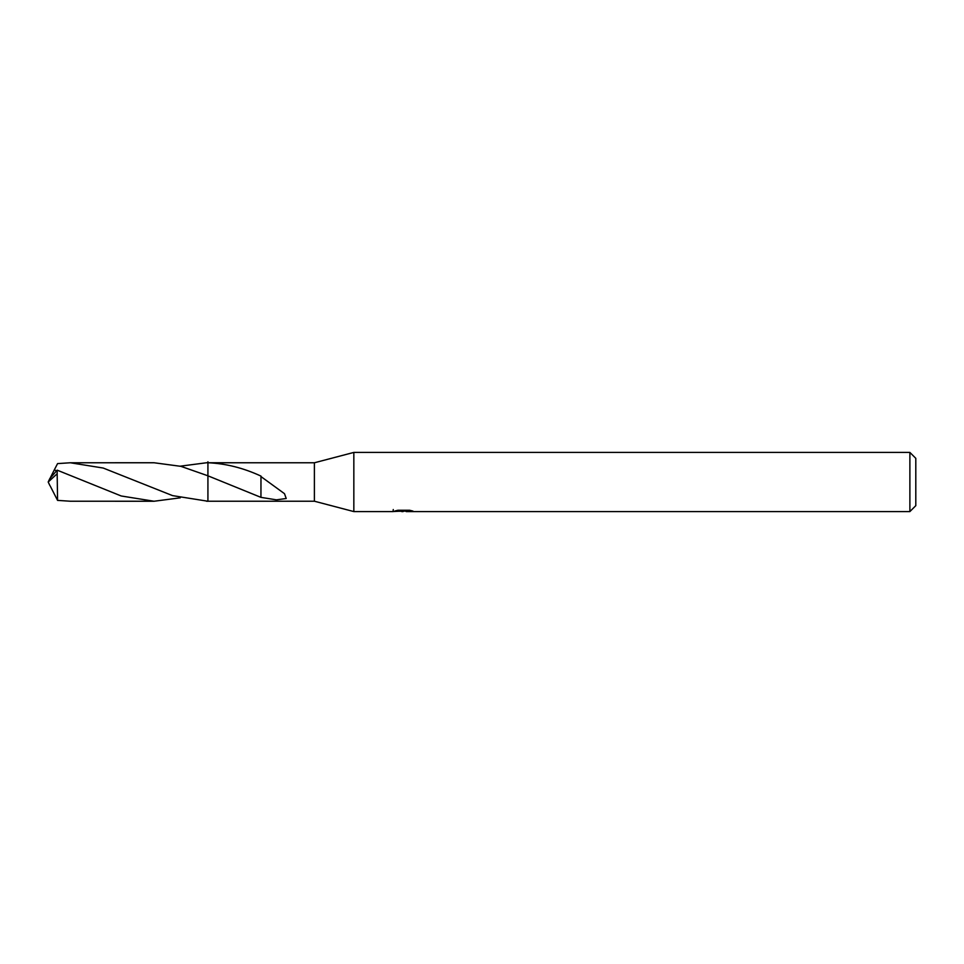 <?xml version="1.0" encoding="UTF-8"?>
<svg xmlns="http://www.w3.org/2000/svg" width="964" height="964" viewBox="0 0 964 964"><rect width="100%" height="100%" fill="white"/><g stroke="black" fill="none" stroke-linecap="round" stroke-linejoin="round"><path stroke-width="1.45" d="M393.264 509.534L393.059 511.583L353.836 511.583L314.397 501.22L314.397 462.78L353.836 452.417L909.883 452.417L915.8 458.334L915.8 505.666L909.883 511.583L406.266 511.583L406.145 510.245M353.836 511.583L353.836 452.417M406.145 511.113L399.686 511.282M403.133 511.571L401.723 511.583M909.883 511.583L909.883 452.417M393.264 511.51L404.314 511.016L394.854 511.016L397.939 510.245L409.604 510.245L412.99 511.101L406.145 511.559M314.397 501.22L207.923 501.232L207.923 475.794L180.931 466.347L154.047 462.756L70.336 462.768L103.22 468.046L172.544 495.617L207.923 501.244L207.923 475.806L260.943 497.364L276.439 499.846L286.212 498.509L284.5 493.689L260.979 476.578L260.943 497.014M180.28 466.178L206.537 462.756L314.397 462.78M206.537 462.756L207.923 462.756C225.66 463.503 243.35 467.938 260.991 476.096L260.979 476.578M404.314 510.245L404.314 511.016M207.923 474.758L207.923 461.78M180.28 497.822L154.047 501.244L121.211 495.978L57.165 470.155L49.791 478.638L48.2 482L57.165 473.746L57.165 470.155M57.165 473.746L57.575 500.388L70.336 501.232L154.047 501.244M56.43 470.89L54.346 469.805L57.575 463.6L70.336 462.768M50.2 485.977L57.575 500.4M50.2 478.024L54.346 469.805M49.791 485.362L48.2 482M206.537 501.244L207.923 501.244"/></g></svg>
